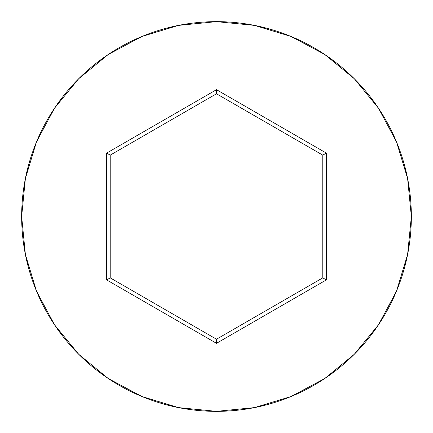 <?xml version="1.0" encoding="UTF-8"?>
<svg xmlns="http://www.w3.org/2000/svg" width="433" height="433" viewBox="0 0 433 433"><rect width="100%" height="100%" fill="white"/><g stroke="black" fill="none" stroke-linecap="round" stroke-linejoin="round"><path stroke-width="0.65" d="M21.65 216.5A194.85 194.85 0 0 1 216.5 21.65A194.85 194.85 0 0 1 411.35 216.5A194.85 194.85 0 0 0 216.5 21.65A194.85 194.85 0 0 0 21.65 216.5L25.395 254.512L36.48 291.068L54.488 324.755L78.719 354.281L108.245 378.512L141.932 396.52L178.488 407.605L216.5 411.35L254.512 407.605L291.068 396.52L324.755 378.512L354.281 354.281L378.512 324.755L396.52 291.068L407.605 254.512L411.35 216.5L407.605 178.488L396.52 141.932L378.512 108.245L354.281 78.719L324.755 54.488L291.068 36.48L254.512 25.395L216.5 21.65L178.488 25.395L141.932 36.48L108.245 54.488L78.719 78.719L54.488 108.245L36.48 141.932L25.395 178.488L21.65 216.5A194.85 194.85 0 0 0 216.5 411.35A194.85 194.85 0 0 0 411.35 216.5A194.85 194.85 0 0 1 216.5 411.35A194.85 194.85 0 0 1 21.65 216.5M106.675 279.907L106.675 153.093L216.5 89.685L326.325 153.093L326.325 279.907L216.5 343.315L106.675 279.907L216.5 343.315L326.325 279.907L322.78 277.862L216.5 339.223L110.22 277.862L110.22 155.138L216.5 93.777L322.78 155.138L322.78 277.862L216.5 339.223L216.5 343.315L216.5 339.223L110.22 277.862L106.675 279.907L110.22 277.862L110.22 155.138L106.675 153.093L106.675 279.907M322.78 277.862L326.325 279.907L326.325 153.093L322.78 155.138L322.78 277.862M322.78 155.138L326.325 153.093L216.5 89.685L216.5 93.777L322.78 155.138M216.5 93.777L216.5 89.685L106.675 153.093L110.22 155.138L216.5 93.777"/></g></svg>
